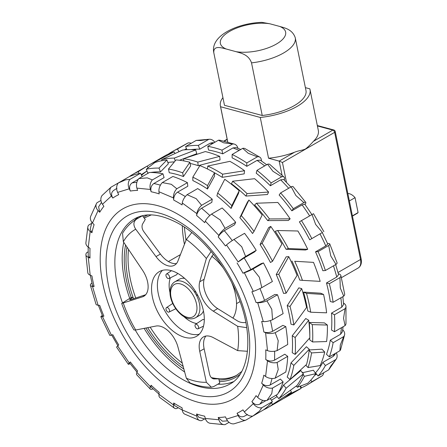 <?xml version="1.0" encoding="UTF-8"?>
<svg xmlns="http://www.w3.org/2000/svg" width="447" height="447" viewBox="0 0 447 447"><rect width="100%" height="100%" fill="white"/><g stroke="black" fill="none" stroke-linecap="round" stroke-linejoin="round"><path stroke-width="0.67" d="M165.932 275.212A2.565 1.481 -120 0 0 167.016 277.76A2.565 1.481 -120 0 0 168.977 278.509A2.565 1.481 -120 0 0 169.558 277.308A2.565 1.481 -120 0 0 168.407 274.693A2.565 1.481 -120 0 0 166.413 274.067A2.565 1.481 -120 0 0 165.932 275.212M177.269 273.134A3.112 1.794 60 0 1 177.275 273.296A3.112 1.794 60 0 1 176.571 274.754L168.977 278.509M165.96 308.782A2.565 1.481 -120 0 0 167.049 311.33A2.565 1.481 -120 0 0 169.011 312.079A2.565 1.481 -120 0 0 169.592 310.877A2.565 1.481 -120 0 0 168.441 308.262A2.565 1.481 -120 0 0 166.446 307.637A2.565 1.481 -120 0 0 165.96 308.782M195.015 325.522A2.565 1.481 -120 0 0 196.104 328.07A2.565 1.481 -120 0 0 198.066 328.819A2.565 1.481 -120 0 0 198.647 327.617A2.565 1.481 -120 0 0 197.496 325.003A2.565 1.481 -120 0 0 195.501 324.377A2.565 1.481 -120 0 0 195.015 325.522M195.255 291.008A2.565 1.481 -120 0 0 194.987 291.952A2.565 1.481 -120 0 0 195.92 294.322A2.565 1.481 -120 0 0 197.758 295.333M195.188 293.031A20.73 11.968 60 0 0 174.883 281.783L179.281 279.246A20.73 11.968 60 0 1 184.661 278.403M151.533 288.734A37.319 21.545 -120 0 0 167.821 326.293A37.319 21.545 -120 0 0 196.579 336.289A37.319 21.545 -120 0 0 204.307 319.208A37.319 21.545 -120 0 0 188.019 281.649A37.319 21.545 -120 0 0 159.261 271.653A37.319 21.545 -120 0 0 151.533 288.734M247.482 351.286L237.664 350.616L213.269 337.614A20.73 11.968 -120 0 0 203.463 336.898A20.73 11.968 -120 0 0 199.725 351.32L204.123 348.783L209.542 374.027C210.207 376.815 211.632 378.447 213.822 378.922L218.818 378.855L219.728 383.107L213.867 386.493L211.381 387.214C204.413 387.253 197.306 385.822 190.048 382.923L186.349 378.235L177.917 346.911A20.73 11.968 -120 0 0 164.161 327.886A20.73 11.968 -120 0 0 156.009 326.042L135.72 330.009L133.921 329.947C128.937 321.376 124.864 312.548 121.696 303.463L142.532 296.842A20.73 11.968 -120 0 0 143.833 296.26A20.73 11.968 -120 0 0 142.532 270.234L123.344 241.726L122.551 233.289C126.127 227.244 130.803 222.517 136.592 219.108L142.392 215.761M145.918 217.108A91.222 52.668 -120 0 0 144.308 218.192M128.529 249.432A91.222 52.668 -120 0 0 135.754 298.004M150.175 327.182A91.222 52.668 -120 0 0 182.275 363.087M177.889 214.236A109.884 63.44 60 0 1 249.672 311.062A109.884 63.44 60 0 1 232.831 399.115A109.884 63.44 60 0 1 177.889 393.673A109.884 63.44 60 0 1 106.107 296.842A109.884 63.44 60 0 1 122.947 208.794A109.884 63.44 60 0 1 177.889 214.236A109.884 63.44 60 0 1 249.672 311.062A109.884 63.44 60 0 1 232.831 399.115A109.884 63.44 60 0 1 177.889 393.673A109.884 63.44 60 0 1 106.107 296.842A109.884 63.44 60 0 1 122.947 208.794A109.884 63.44 60 0 1 177.889 214.236M138.291 217.041A95.367 55.059 -120 0 0 134.687 220.298M123.769 242.358A95.367 55.059 -120 0 0 129.714 298.361M144.107 328.366A95.367 55.059 -120 0 0 184.667 371.982M211.694 256.159A41.465 23.942 60 0 1 223.344 268.071M231.691 282.532A41.465 23.942 60 0 1 232.948 318.102M217.834 384.197A95.367 55.059 -120 0 0 233.356 381.704M121.696 303.457L130.368 297.987L132.999 297.115A89.478 51.662 60 0 0 133.569 298.73M142.492 215.739L145.258 219.477L142.442 224.265C141.598 226.707 142.073 229.194 143.861 231.725L160.406 254.058A20.73 11.968 60 0 0 176.492 263.518M211.336 377.592A91.222 52.668 -120 0 0 237.117 375.067M218.818 378.855A89.478 51.662 60 0 1 212.593 378.52M204.123 348.783A20.73 11.968 60 0 1 205.899 336.038M246.722 327.673L237.664 326.31L213.269 311.146L217.667 308.603L237.558 320.968C239.838 322.315 242.52 322.835 245.593 322.522L245.828 322.483M211.118 251.488L206.369 258.511L199.725 281.8A20.73 11.968 -120 0 0 213.269 311.146M217.667 308.603A20.73 11.968 60 0 1 204.123 279.258L209.542 260.271L213.336 254.187M191.808 232.518L186.349 239.441L177.917 261.031A20.73 11.968 -120 0 1 174.526 265.194A20.73 11.968 -120 0 1 156.009 256.6L160.406 254.058M136.609 219.103C133.335 221.606 133.038 224.97 135.72 229.205L156.009 256.6M145.683 294.718L131.284 299.484L129.624 299.747L132.999 297.115M211.381 387.214L206.369 382.286L199.725 351.32M130.099 299.172A86.746 50.081 -120 0 0 130.3 299.769M130.524 298.853A87.26 50.377 -120 0 0 130.798 299.641M203.435 310.922A20.73 11.968 60 0 1 200.016 315.157L195.618 317.694A20.73 11.968 60 0 0 199.91 308.201A20.73 11.968 60 0 0 195.976 294.389M204.301 319.884A3.112 1.794 -120 0 0 202.547 319.678L195.501 324.377M352.392 215.862L358.081 212.582A11.197 6.465 60 0 1 357.064 213.437L352.443 216.102M349.358 200.943L355.047 197.658L358.081 212.582M347.85 193.523A11.197 6.465 60 0 1 355.047 197.658M338.016 272.486L360.494 259.506L334.635 132.357L282.443 162.484L279.185 161.099L268.558 158.227A43.605 17.858 -11.5 0 0 294.512 152.248C299.149 150.388 303.222 150.287 305.731 148.812C308.307 146.739 310.866 144.247 313.408 141.336A43.605 17.858 -11.5 0 0 318.325 130.44L310.034 89.663A43.605 17.858 -11.5 0 0 309.816 88.841L305.39 87.646M222.93 97.642A43.605 17.858 -11.5 0 0 220.382 105.917A43.605 17.858 -11.5 0 0 220.6 106.738L260.266 117.449L268.558 158.227M220.6 106.738L227.847 142.369M260.266 117.449A43.605 17.858 -11.5 0 0 310.034 89.663M213.739 52.45C210.431 35.402 237.972 23.082 261.931 22.35L269.91 23.792A31.167 12.762 -11.5 0 0 229.602 31.419A31.167 12.762 -11.5 0 0 226.221 49.014C221.433 47.857 213.403 45.007 213.783 52.662A39.459 16.159 168.5 0 1 213.739 52.45L224.444 105.09A39.459 16.159 -11.5 0 0 224.489 105.302L262.238 115.499A39.459 16.159 -11.5 0 0 305.971 90.49L295.266 37.85A39.459 16.159 168.5 0 1 251.527 62.859L262.238 115.499M226.221 49.014L236.072 51.679A31.167 12.762 -11.5 0 0 276.386 44.052A31.167 12.762 -11.5 0 0 279.761 26.451L269.91 23.792M279.761 26.451C284.616 27.898 292.344 29.306 295.216 37.632A39.459 16.159 168.5 0 1 295.266 37.85L295.216 37.632M213.783 52.662L224.489 105.302M251.527 62.859C248.621 54.489 240.905 53.126 236.072 51.679M176.822 188.768A8.292 5.37 113 0 0 173.486 197.926L173.715 200.088C173.62 196.674 174.894 194.037 177.537 192.165L187.801 186.243L187.416 182.655A134.759 77.806 -120 0 0 172.883 176.47L162.289 182.588L171.313 184.298L176.822 188.768L187.416 182.655M239.201 190.752A134.759 77.806 60 0 0 224.746 179.292L217.672 193.043L216.912 195.887A130.613 75.409 60 0 1 231.071 208.442L238.441 193.585L239.201 190.752L231.831 205.603L231.071 208.442M239.849 217.706A130.613 75.409 60 0 1 252.544 233.502L254.013 231.412A134.759 77.806 60 0 0 241.319 215.616L239.849 217.706L247.437 202.133L248.923 200.027A134.759 77.806 60 0 1 262.182 215.013L254.013 231.412M260.081 244.531A130.613 75.409 60 0 1 270.446 262.484L272.525 261.283A134.759 77.806 60 0 0 262.16 243.33L260.081 244.531L268.653 227.612L270.753 226.4A134.759 77.806 60 0 1 281.917 243.889L272.525 261.283M276.229 274.525A130.613 75.409 60 0 1 283.56 293.416L286.108 293.193A134.759 77.806 60 0 0 278.777 274.302L276.229 274.525L286.181 256.846L288.751 256.617A134.759 77.806 60 0 1 297.065 275.425L286.108 293.193M287.197 305.653A130.613 75.409 60 0 1 290.991 324.192L293.83 324.952A134.759 77.806 60 0 0 290.036 306.413L287.197 305.653L298.825 287.851L301.691 288.622A134.759 77.806 60 0 1 306.581 307.458L293.83 324.952M292.232 335.786A130.613 75.409 60 0 1 292.232 352.711L295.171 354.41A134.759 77.806 60 0 0 295.171 337.485L292.232 335.786L305.726 318.51L308.693 320.225A134.759 77.806 60 0 1 309.827 337.809L295.171 354.41M290.991 362.875A130.613 75.409 60 0 1 287.197 377.033L290.036 379.553A134.759 77.806 60 0 0 293.83 365.389L290.991 362.875L306.413 346.738L309.279 349.28A134.759 77.806 60 0 1 306.581 364.411L290.036 379.553M303.412 373.804L286.108 388.236A134.759 77.806 60 0 1 278.777 398.663L297.065 385.454A134.759 77.806 60 0 0 303.412 373.804L300.842 370.608L283.56 385.068A130.613 75.409 60 0 1 278.151 393.248M276.961 394.673A130.613 75.409 60 0 1 276.229 395.494L278.777 398.663M277.123 396.612L271.424 400.244M232.636 181.225L254.617 178.694A134.759 77.806 -120 0 1 268.597 192.037L267.474 194.512L245.934 196.077A130.613 75.409 60 0 0 231.485 183.778L232.636 181.225A134.759 77.806 60 0 1 247.057 193.59L245.934 196.077M256.466 203.223L277.822 202.457A134.759 77.806 -120 0 1 290.142 218.834L288.354 220.488L267.703 220.606A130.613 75.409 60 0 0 254.634 204.922L256.466 203.223A134.759 77.806 60 0 1 269.491 218.946L267.703 220.606M277.643 230.523L297.903 230.998A134.759 77.806 -120 0 1 307.732 249.303L305.402 250.018L286.052 249.264A130.613 75.409 60 0 0 275.251 231.261L277.643 230.523A134.759 77.806 60 0 1 288.382 248.543L286.052 249.264M291.93 260.992A130.613 75.409 60 0 1 299.725 280.085L302.44 280.358A134.759 77.806 60 0 0 294.718 261.266L313.509 262.378L294.718 261.266M303.535 292.098A130.613 75.409 60 0 1 307.793 310.983L310.71 312.218A134.759 77.806 60 0 0 306.525 293.366L303.535 292.098L320.628 293.204L323.567 294.456L306.525 293.366M327.394 325.047L312.269 324.628A134.759 77.806 60 0 1 312.621 341.966L326.606 341.542A134.759 77.806 -120 0 0 327.394 325.047L324.449 322.896L309.274 322.449A130.613 75.409 60 0 1 309.816 336.099M309.782 337.865A130.613 75.409 60 0 1 309.71 339.837L312.621 341.966M324.729 352.063L311.548 352.929A134.759 77.806 60 0 1 308.05 367.563L320.169 365.573A134.759 77.806 -120 0 0 324.729 352.063L321.985 349.168L308.76 349.984M315.755 373.675L304.418 376.329A134.759 77.806 60 0 1 297.311 387.264L307.732 383.269A134.759 77.806 -120 0 0 315.755 373.675L313.397 370.228L302.021 372.826M296.506 386.091L295.59 386.554M316.638 374.189L314.61 375.363M335.462 353.326L334.635 354.912L333.121 356.455L322.857 362.377A130.613 75.409 60 0 1 315.526 372.809L318.074 375.977L328.668 369.859L330.78 365.987L335.999 359.433L325.405 365.545A134.759 77.806 60 0 1 318.074 375.977M343.117 326.729L342.363 331.836L340.553 334.261L330.288 340.184A130.613 75.409 60 0 1 326.494 354.342L329.333 356.862L339.927 350.744L340.301 344.944L343.721 336.585L333.127 342.704A134.759 77.806 60 0 1 329.333 356.862M342.855 296.652L343.603 304.496L341.787 307.173L331.529 313.096A130.613 75.409 60 0 1 331.529 330.026L334.468 331.724L345.062 325.606L343.547 318.342L345.062 308.676L334.468 314.794A134.759 77.806 60 0 1 334.468 331.724M335.658 264.585L338.586 274.598L336.753 277.039L326.494 282.962A130.613 75.409 60 0 1 330.288 301.507L333.127 302.267L343.721 296.149L340.301 287.991L339.927 277.609L329.333 283.722A134.759 77.806 60 0 1 333.127 302.267M322.281 232.557L327.768 243.995L325.79 245.911L315.526 251.84A130.613 75.409 60 0 1 322.857 270.731L325.405 270.502L335.999 264.384L330.78 255.958L328.668 245.492L318.074 251.611A134.759 77.806 60 0 1 325.405 270.502M301.457 220.639A134.759 77.806 60 0 1 311.827 238.597L322.421 232.479L315.638 224.422L312.051 214.526L299.378 221.841A130.613 75.409 60 0 1 309.743 239.799L321.287 233.133M280.615 192.925A134.759 77.806 60 0 1 293.316 208.721L303.904 202.603L295.903 195.546L291.209 186.812L280.615 192.925L279.146 195.021A130.613 75.409 60 0 1 291.841 210.811L302.105 204.888L304.759 204.134L311.911 214.605M256.969 170.357A134.759 77.806 60 0 1 271.133 182.912L281.727 176.794L272.921 171.285L267.563 164.239L256.969 170.357L256.209 173.196A130.613 75.409 60 0 1 270.368 185.756L280.632 179.828L283.655 179.465L290.868 187.008M232.133 154.466A134.759 77.806 60 0 1 246.789 162.931L257.383 156.813L248.258 153.293L242.727 148.354L232.133 154.466L232.133 157.864A130.613 75.409 60 0 1 239.463 161.758A130.613 75.409 60 0 1 246.789 166.329L257.053 160.4L260.277 160.171L266.697 164.742M207.414 168.955L207.771 166.038L229.887 161.339A134.759 77.806 -120 0 1 244.57 170.726L244.185 173.866L222.22 177.336A130.613 75.409 60 0 0 217.471 174.453A130.613 75.409 60 0 0 214.538 172.816M192.83 177.157L199.882 165.608A134.759 77.806 60 0 1 214.538 172.76L214.538 176.146L207.492 189.014A130.613 75.409 60 0 0 200.161 184.449A130.613 75.409 60 0 0 192.83 180.554L192.83 177.157A134.759 77.806 60 0 1 207.492 185.622L207.492 189.014M201.625 205.302A8.292 4.124 126.1 0 0 196.831 213.616L196.596 215.51C197.205 212.504 198.859 210.079 201.569 208.252L211.833 202.329L212.219 199.183A134.759 77.806 -120 0 0 197.686 188.584L187.092 194.696L196.194 198.658L201.625 205.302L212.219 199.183M225.087 228.389A8.292 2.593 136.6 0 0 218.885 235.457L218.203 236.96C219.488 234.546 221.516 232.457 224.293 230.686L234.552 224.763L235.681 222.276A134.759 77.806 -120 0 0 222.137 207.978L211.543 214.091L220.22 219.963L225.087 228.389L235.681 222.276M245.61 256.472A8.292 0.883 145.7 0 0 238.145 261.97L244.151 257.941L254.41 252.019L256.204 250.354A134.759 77.806 -120 0 0 244.57 233.334L233.977 239.452L241.76 246.766L245.61 256.472L256.204 250.354M253.298 291.343L244.375 272.759L242.967 273.195L250.868 269.575L261.126 263.652L263.462 262.931A134.759 77.806 -120 0 1 272.385 281.515L261.791 287.628A8.292 0.883 154.3 0 1 253.298 291.343L251.89 291.779A124.395 71.822 60 0 1 256.064 302.535C258.796 302.636 261.618 301.921 264.54 300.401L274.804 294.478L277.52 294.746A134.759 77.806 -120 0 1 283.13 313.621L272.536 319.739A8.292 2.593 163.4 0 1 263.311 321.577L261.674 321.415A124.395 71.822 60 0 1 263.836 331.97C266.747 332.954 269.67 332.724 272.609 331.294L282.873 325.371L285.789 326.612A134.759 77.806 -120 0 1 287.7 344.497L277.106 350.616A8.292 4.124 173.9 0 1 267.507 350.61L265.753 349.861A124.395 71.822 60 0 1 265.753 359.5C268.658 361.288 271.586 361.506 274.525 360.153L284.784 354.225L287.7 356.354A134.759 77.806 -120 0 1 285.789 372.033L275.196 378.145A8.292 5.37 -173 0 1 265.596 376.458L263.836 375.178A124.395 71.822 60 0 1 261.674 383.241C264.406 385.705 267.228 386.292 270.15 385.007L280.414 379.078L283.13 381.95A134.759 77.806 -120 0 1 277.52 394.349L266.926 400.467A8.292 6.258 -155.7 0 1 257.701 397.372L256.064 395.64A124.395 71.822 60 0 1 251.89 401.579C254.27 404.541 256.902 405.401 259.791 404.166L265.959 400.601M168.519 153.986A134.759 77.806 60 0 1 172.084 151.701A134.759 77.806 60 0 1 177.465 149.052L178.962 151.645M129.082 176.772A134.759 77.806 60 0 1 132.781 174.386A134.759 77.806 60 0 1 138.168 171.743L139.19 173.52M138.168 171.743L147.158 166.088L148.108 167.737M146.996 171L141.207 174.688M141.52 175.336A130.613 75.409 60 0 1 147.018 171.05M198.306 145.404L208.9 139.291L200.614 140.531L196.205 140.419L185.611 146.538A134.759 77.806 60 0 1 198.306 145.404L199.775 149.192L210.04 143.269L212.135 142.733L213.917 142.805M185.611 146.538L186.829 149.678M191.025 149.639A130.613 75.409 60 0 1 199.775 149.192M160.479 171.883L168.363 163.775L166.893 159.998A134.759 77.806 60 0 0 154.768 162.591L146.309 169.229A134.759 77.806 60 0 1 159.009 168.094L160.479 171.883A130.613 75.409 60 0 0 150.695 172.475M146.309 169.229L147.784 173.017A130.613 75.409 60 0 1 148.862 172.793M166.893 159.998L159.009 168.094M221.952 150.136L232.546 144.023L223.595 142.805L218.387 140.229L207.794 146.342A134.759 77.806 60 0 1 221.952 150.136L222.712 153.857L232.976 147.935L235.982 147.571L240.782 149.477M207.794 146.342L208.553 150.063A130.613 75.409 60 0 1 222.712 153.857M168.491 169.033A134.759 77.806 60 0 1 182.655 172.827L183.415 176.548A130.613 75.409 60 0 0 169.251 172.754L168.491 169.033L176.012 159.914A134.759 77.806 60 0 1 189.874 162.272L190.634 165.982L183.415 176.548M189.874 162.272L182.655 172.827M246.789 162.931L246.789 166.329M214.538 172.76L207.492 185.622M271.133 182.912L270.368 185.756M217.672 193.043A134.759 77.806 60 0 1 231.831 205.603M293.316 208.721L291.841 210.811M248.923 200.027L241.319 215.616M311.827 238.597L309.743 239.799M270.753 226.4L262.16 243.33M318.074 251.611L315.526 251.84M288.751 256.617L278.777 274.302M329.333 283.722L326.494 282.962M301.691 288.622L290.036 306.413M334.468 314.794L331.529 313.096M308.693 320.225L295.171 337.485M333.127 342.704L330.288 340.184M309.279 349.28L293.83 365.389M325.405 365.545L322.857 362.377M286.108 388.236L283.56 385.068M306.843 385.113L322.421 375.659L311.827 381.772A134.759 77.806 60 0 1 306.843 385.113A134.759 77.806 60 0 1 301.457 387.756L300.513 386.124M311.827 381.772L310.855 380.09M290.455 390.343L291.483 392.125L272.525 404.462A134.759 77.806 60 0 1 267.541 407.798A134.759 77.806 60 0 1 263.629 409.81M272.525 404.462L271.502 402.686M291.483 392.125A134.759 77.806 60 0 1 281.917 399.501L267.541 407.798M174.906 153.477L174.123 151.851A134.759 77.806 -120 0 0 164.753 155.93L150.091 164.395A134.759 77.806 60 0 1 153.818 162.468L154.109 163.071M147.225 166.2A134.759 77.806 60 0 1 150.091 164.395M174.123 151.851L153.818 162.468M140.526 173.268A134.759 77.806 -120 0 0 128.898 176.856L118.304 182.974L125.747 179.783L129.932 179.381L140.526 173.268L142.157 176.666M179.543 160.244L196.786 153.701L195.663 149.929A134.759 77.806 -120 0 0 182.555 150.047L161.674 159.691L161.965 160.674M161.674 159.691A134.759 77.806 60 0 1 174.341 158.087L175.174 160.881M167.865 162.501A130.613 75.409 60 0 1 174.308 161.898M195.663 149.929L174.341 158.087M162.965 173.816A134.759 77.806 -120 0 0 149.421 172.475L138.827 178.588L147.287 177.861L152.371 179.929L162.965 173.816L164.088 177.604L153.829 183.527A130.613 75.409 60 0 1 160.395 185.17M190.115 163.446A130.613 75.409 60 0 1 198.189 165.669L220.075 159.942L219.695 156.366A134.759 77.806 -120 0 0 205.307 151.567L183.566 158.696L183.801 160.898M183.566 158.696A134.759 77.806 60 0 1 197.803 162.082L198.189 165.669M219.695 156.366L197.803 162.082M207.771 166.038A134.759 77.806 60 0 1 222.606 174.196L222.22 177.336M244.57 170.726L222.606 174.196M268.597 192.037L247.057 193.59M290.142 218.834L269.491 218.946M307.732 249.303L288.382 248.543M302.44 280.358L320.169 281.359A134.759 77.806 -120 0 0 313.509 262.378M310.71 312.218L326.606 312.822A134.759 77.806 -120 0 0 323.567 294.456M312.269 324.628L309.274 322.449M311.548 352.929L309.162 350.409M308.05 367.563L305.782 365.165M304.418 376.329L303.139 374.457M297.311 387.264L296.406 385.945M252.868 416.045A8.292 6.711 -132.8 0 1 244.375 411.916L253.298 403.635A8.292 6.711 47.2 0 0 261.791 407.77L259.349 411.195L252.868 416.045L263.462 409.933A134.759 77.806 -120 0 0 272.385 401.652L270.262 398.54M301.082 388.393L291.36 393.243A134.759 77.806 60 0 1 284.851 397.808L299.512 389.343A134.759 77.806 -120 0 0 301.082 388.393L300.066 386.286M291.36 393.243L291.036 392.567M284.851 397.808A134.759 77.806 60 0 1 283.37 398.629M256.204 414.123L245.61 420.236L233.977 423.829A8.292 6.711 -107.2 0 1 226.512 419.102L225.433 416.855A124.395 71.822 60 0 1 218.203 417.504L222.394 421.186L227.618 420.884M129.932 179.381A8.292 6.711 72.8 0 0 129.267 188.807L130.345 191.053C128.971 187.511 129.541 184.801 132.055 182.918L138.224 179.359M184.41 149.846L186.438 148.672M91.931 283.152L91.372 283.471A8.292 2.593 -16.6 0 0 90.378 285.309A8.292 2.593 -16.6 0 0 92.468 286.331L94.105 286.493L92.523 285.689L90.35 275.257M102.324 315.465L102.117 315.582A8.292 0.883 -25.7 0 0 100.871 316.767A8.292 0.883 -25.7 0 0 102.48 316.565L103.888 316.13L102.67 316.28L98.362 305.24M129.267 362.958A8.292 0.883 145.7 0 0 128.283 364.249L116.65 347.23A8.292 0.883 -34.3 0 1 117.634 345.933L129.267 362.958L130.345 361.958L129.602 362.936L137.017 372.183M150.438 386.744A8.292 2.593 136.6 0 0 150.281 389.063L136.737 374.765A8.292 2.593 -43.4 0 1 136.894 372.446L150.438 386.744L151.12 385.247L151.019 387.018L158.97 394.114M173.486 404.893A8.292 4.124 126.1 0 0 174.464 408.206L159.925 397.606A8.292 4.124 -53.9 0 1 158.948 394.293L173.486 404.893L173.715 402.998L174.531 405.552L182.309 410.117M196.831 416.163A8.292 5.37 113 0 0 199.446 420.409L184.913 414.224A8.292 5.37 -67 0 1 182.292 409.977L196.831 416.163L196.596 414L198.775 417.274L205.609 419.225M226.512 419.102L238.145 415.509L237.066 413.263C238.949 416.509 241.313 417.526 244.151 416.319M152.371 179.929A8.292 6.258 95.7 0 0 150.438 189.467L151.12 191.746C150.348 188.153 151.254 185.416 153.829 183.527M111.404 195.993L102.48 204.273A8.292 6.711 -132.8 0 1 102.117 195.445L111.046 187.164A8.292 6.711 47.2 0 0 111.404 195.993L112.812 198.049C110.945 194.797 111.242 192.244 113.706 190.388M100.949 200.457L96.988 202.748A8.292 6.258 24.3 0 0 96.384 203.731A8.292 6.258 24.3 0 0 98.077 210.537L99.715 212.264L98.619 206.793L101.486 202.424M91.613 223.394L88.718 225.064A8.292 5.37 7 0 0 87.819 227.059A8.292 5.37 7 0 0 90.188 231.451L91.942 232.731L90.193 229.205L91.926 222.315M88.115 251.845L86.802 252.6A8.292 4.124 -6.1 0 0 85.891 254.796A8.292 4.124 -6.1 0 0 88.271 257.299L90.026 258.048L88.227 256.064L88.16 247.046M257.383 156.813A8.292 4.788 120 0 1 259.735 157.115A8.292 4.788 120 0 1 261.45 160.914L261.45 160.965M281.727 176.794A8.292 3.386 131.6 0 1 283.985 177.023A8.292 3.386 131.6 0 1 284.348 179.839L284.281 180.085M303.904 202.603A8.292 1.754 141.2 0 1 305.782 202.418A8.292 1.754 141.2 0 1 305.184 204.229L305.005 204.475M328.668 245.492A8.292 1.754 -21.2 0 0 329.769 243.961A8.292 1.754 -21.2 0 0 327.902 243.576L327.595 243.604M339.927 277.609A8.292 3.386 -11.6 0 0 340.865 275.536A8.292 3.386 -11.6 0 0 338.602 273.815L338.357 273.748M345.062 308.676A8.292 4.788 0 0 0 345.978 306.491A8.292 4.788 0 0 0 343.547 303.105L343.503 303.083M88.271 257.299L90.188 275.19L91.942 275.933A124.395 71.822 60 0 0 94.105 286.493M92.468 286.331L98.077 305.212L99.715 305.374A124.395 71.822 60 0 0 103.888 316.13M102.48 316.565L111.404 335.144L112.812 334.714A124.395 71.822 60 0 0 118.712 344.933L117.634 345.933M136.894 372.446L137.575 370.949A124.395 71.822 60 0 1 130.345 361.958M158.948 394.293L159.182 392.399A124.395 71.822 60 0 1 151.12 385.247M182.292 409.977L182.063 407.815A124.395 71.822 60 0 1 173.715 402.998M205.341 418.442L218.885 419.783A8.292 6.258 95.7 0 0 223.93 424.65L210.386 423.309A8.292 6.258 -84.3 0 1 205.341 418.442L204.659 416.157A124.395 71.822 60 0 1 196.596 414M218.885 419.783L218.203 417.504M244.375 411.916L242.967 409.86A124.395 71.822 60 0 1 237.066 413.263M253.298 403.635L251.89 401.579M257.701 397.372L263.311 384.968L261.674 383.241M265.596 376.458L267.507 360.779L265.753 359.5M267.507 350.61L265.596 332.719L263.836 331.97M263.311 321.577L257.701 302.697L256.064 302.535M238.145 261.97L226.512 244.95L225.433 245.951A124.395 71.822 60 0 0 218.203 236.96M218.885 235.457L205.341 221.164L204.659 222.662A124.395 71.822 60 0 0 196.596 215.51M196.831 213.616L182.292 203.016L182.063 204.91A124.395 71.822 60 0 0 177.889 202.385A124.395 71.822 60 0 0 173.715 200.088M173.486 197.926L158.948 191.746L159.182 193.909A124.395 71.822 60 0 0 151.12 191.746M150.438 189.467L136.894 188.126L137.575 190.405A124.395 71.822 60 0 0 130.345 191.053M129.267 188.807L117.634 192.394L118.712 194.641A124.395 71.822 60 0 0 112.812 198.049M102.48 204.273L103.888 206.33A124.395 71.822 60 0 0 99.715 212.264M98.077 210.537L92.468 222.936L94.105 224.668A124.395 71.822 60 0 0 91.942 232.731M90.188 231.451L88.271 247.13L90.026 248.409A124.395 71.822 60 0 0 90.026 258.048M177.465 149.052L188.058 142.939L172.084 151.701M191.255 143.28A8.292 6.772 60 0 0 188.058 142.939M214.8 142.297A8.292 6.543 84.9 0 0 209.157 139.257A8.292 6.543 84.9 0 0 208.9 139.291M196.205 140.419A8.292 6.543 -95.1 0 1 196.457 140.392L209.157 139.257M237.96 148.32A8.292 5.861 105 0 0 234.34 144.107A8.292 5.861 105 0 0 232.546 144.023M218.387 140.229A8.292 5.861 -75 0 1 220.181 140.313L234.34 144.107M242.727 148.354A8.292 4.788 -60 0 1 245.073 148.655L259.735 157.115M267.563 164.239A8.292 3.386 -48.4 0 1 269.826 164.462L283.985 177.023M291.209 186.812A8.292 1.754 -38.8 0 1 293.087 186.623L305.782 202.418M312.051 214.526L313.492 213.694L323.857 231.652M329.769 243.961L337.099 262.858A8.292 1.754 158.8 0 1 335.999 264.384M340.865 275.536L344.659 294.081A8.292 3.386 168.4 0 1 343.721 296.149M345.978 306.491L345.978 323.421A8.292 4.788 180 0 1 345.062 325.606M343.721 336.585A8.292 5.861 15 0 0 344.542 334.987L340.748 349.152A8.292 5.861 -165 0 1 339.927 350.744M344.542 334.987A8.292 5.861 15 0 0 342.709 329.746M335.999 359.433A8.292 6.543 35.1 0 0 336.15 359.226L328.824 369.652A8.292 6.543 -144.9 0 1 328.668 369.859M336.15 359.226A8.292 6.543 35.1 0 0 336.345 352.817M322.421 375.659A8.292 6.772 60 0 0 323.723 372.714M300.479 386.135L300.099 386.353M88.271 247.13A8.292 5.37 -173 0 1 85.902 242.738L87.819 227.059M92.468 222.936A8.292 6.258 -155.7 0 1 90.775 216.136L96.384 203.731M111.046 187.164L118.304 182.974A8.292 6.711 -107.2 0 0 117.634 192.394M136.894 188.126A8.292 6.258 -84.3 0 1 138.827 178.588M158.948 191.746A8.292 5.37 -67 0 1 162.289 182.588M182.292 203.016A8.292 4.124 -53.9 0 1 187.092 194.696M205.341 221.164A8.292 2.593 -43.4 0 1 211.543 214.091M226.512 244.95A8.292 0.883 -34.3 0 1 233.977 239.452M244.375 272.759A8.292 0.883 -25.7 0 0 252.868 269.049L263.462 262.931M257.701 302.697A8.292 2.593 -16.6 0 0 266.926 300.859L277.52 294.746M265.596 332.719A8.292 4.124 -6.1 0 0 275.196 332.724L285.789 326.612M267.507 360.779A8.292 5.37 7 0 0 277.106 362.467L287.7 356.354M263.311 384.968A8.292 6.258 24.3 0 0 272.536 388.063L283.13 381.95M261.791 407.77L272.385 401.652M238.145 415.509A8.292 6.711 72.8 0 0 245.61 420.236M223.93 424.65A8.292 6.258 95.7 0 0 225.087 424.622L229.048 422.337M199.446 420.409A8.292 5.37 113 0 0 201.625 420.627L204.519 418.951M174.464 408.206A8.292 4.124 126.1 0 0 176.822 408.513L178.13 407.759M150.281 389.063A8.292 2.593 136.6 0 0 152.371 389.119L152.924 388.801M128.283 364.249A8.292 0.883 145.7 0 0 129.932 363.757L130.138 363.64M111.404 335.144A8.292 0.883 154.3 0 1 109.794 335.351L100.871 316.767M98.077 305.212A8.292 2.593 163.4 0 1 95.988 304.189L90.378 285.309M90.188 275.19A8.292 4.124 173.9 0 1 87.802 272.687L85.891 254.796M252.868 269.049L259.349 277.229L261.791 287.628M266.926 300.859L271.787 309.29L272.536 319.739M275.196 332.724L278.23 340.748L277.106 350.616M277.106 362.467L278.23 369.473L275.196 378.145M272.536 388.063L271.787 393.505L266.926 400.467M199.278 334.194A37.319 21.545 60 0 1 171.793 320.806A37.319 21.545 60 0 1 157.394 285.354A37.319 21.545 60 0 1 162.423 270.362M170.592 292.969A18.657 10.773 60 0 1 183.784 285.348A18.657 10.773 60 0 1 196.976 308.201A18.657 10.773 60 0 1 183.784 315.822A18.657 10.773 60 0 1 170.592 292.969M219.052 379.95A91.222 52.668 -120 0 0 236.105 375.676L241.704 371.502M219.404 381.587A92.468 53.383 -120 0 0 239.955 374.424M151.298 214.912L144.884 217.672A91.222 52.668 -120 0 0 144.219 218.069M126.965 247.107A91.222 52.668 -120 0 0 132.96 297.126M147.683 327.668A91.222 52.668 -120 0 0 183.181 366.451M122.417 302.692A95.367 55.059 60 0 1 134.603 218.823C146.001 212.213 160.859 213.889 179.18 223.852C202.765 237.178 226.534 266.518 238.475 297.529C254.483 336.809 248.806 374.614 229.97 384.007A95.367 55.059 60 0 1 182.287 379.285A95.367 55.059 60 0 1 135.268 330.087M177.889 221.008A101.586 58.652 60 0 1 249.722 345.425A101.586 58.652 60 0 1 177.889 386.901A101.586 58.652 60 0 1 106.056 262.478A101.586 58.652 60 0 1 177.889 221.008M184.443 244.325A95.367 55.059 60 0 1 182.315 225.752M169.989 292.662A29.027 16.757 60 0 1 169.122 285.354A29.027 16.757 60 0 1 170.43 277.794M196.758 323.539A29.027 16.757 60 0 1 183.751 316.493M145.862 328.025A92.468 53.383 -120 0 0 183.885 369.082M125.568 245.029A92.468 53.383 -120 0 0 131.306 297.674M147.89 214.968A92.468 53.383 -120 0 0 143.465 217.058M199.725 281.8L204.123 279.258M142.532 296.842L144.984 295.428M237.664 350.616A85.83 49.556 -120 0 0 237.664 326.31M206.369 258.511A85.83 49.556 -120 0 0 186.349 239.441M135.72 229.205A85.83 49.556 -120 0 0 123.344 241.726M123.344 303.2A85.83 49.556 -120 0 0 135.72 330.009M186.349 378.235A85.83 49.556 -120 0 0 206.369 382.286M313.408 141.336L332.842 130.116L317.415 125.953M227.21 139.481L223.992 141.336M358.215 267.982A12.438 7.18 -120 0 0 360.494 259.506A2.073 0.849 -11.5 0 0 361.109 258.712C361.93 263.037 360.964 266.127 358.215 267.982L341.312 277.743M282.079 175.33L279.185 161.099L294.512 152.248M282.443 162.484L286.477 182.315M333.758 129.971A2.073 1.464 105.1 0 0 332.842 130.116A2.073 1.196 -120 0 1 334.635 132.357A2.073 0.849 -11.5 0 0 335.25 131.558A2.073 2.073 0 0 0 333.758 129.971L317.331 125.534M177.537 192.165A130.613 75.409 60 0 1 182.287 194.769A130.613 75.409 60 0 1 185.309 196.568M334.406 353.935A130.613 75.409 60 0 1 333.121 356.455M341.474 327.679A130.613 75.409 60 0 1 340.553 334.261M340.86 297.803A130.613 75.409 60 0 1 341.787 307.173M333.468 265.848A130.613 75.409 60 0 1 336.753 277.039M320.007 233.87A130.613 75.409 60 0 1 325.79 245.911M302.105 204.888A130.613 75.409 60 0 1 309.642 215.918M280.632 179.828A130.613 75.409 60 0 1 288.678 188.271M257.053 160.4A130.613 75.409 60 0 1 264.702 165.893M201.569 208.252A130.613 75.409 60 0 1 209.827 215.521M224.293 230.686A130.613 75.409 60 0 1 232.261 240.575M244.151 257.941A130.613 75.409 60 0 1 250.868 269.575M259.958 288.555A130.613 75.409 60 0 1 264.54 300.401M270.446 320.51A130.613 75.409 60 0 1 272.609 331.294M274.598 351.219A130.613 75.409 60 0 1 274.525 360.153M272.016 378.497A130.613 75.409 60 0 1 270.15 385.007M262.702 400.294A130.613 75.409 60 0 1 259.791 404.166M132.055 182.918A130.613 75.409 60 0 1 136.866 182.331M232.976 147.935A130.613 75.409 60 0 1 239.134 150.427M210.04 143.269A130.613 75.409 60 0 1 212.861 143.414M237.066 262.97A124.395 71.822 60 0 1 242.967 273.195M236.53 303.614L240.011 301.608M169.011 312.079L175.766 308.737M198.066 328.819L203.525 326.114M174.883 281.783C171.698 283.711 170.067 287.153 169.983 292.12C169.832 305.58 184.533 323.639 195.618 317.694M180.426 254.611L168.413 261.545M185.986 240.369L184.304 227.042M166.446 307.637L172.721 303.457M166.413 274.067L171.464 270.703M220.382 105.917L227.791 142.353M223.612 141.235L227.149 139.196M361.109 258.712L335.25 131.558M111.599 334.87L117.969 345.911M243.822 416.487L247.593 414.531M116.98 188.299L113.398 190.584M147.158 166.088L132.781 174.386"/></g></svg>
